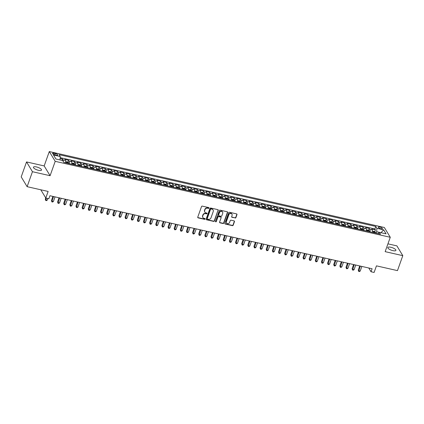 <?xml version="1.0" encoding="UTF-8"?>
<svg xmlns="http://www.w3.org/2000/svg" width="424" height="424" viewBox="0 0 424 424"><rect width="100%" height="100%" fill="white"/><g stroke="black" fill="none" stroke-linecap="round" stroke-linejoin="round"><path stroke-width="0.64" d="M209.006 208.083A0.461 0.408 148.8 0 0 208.73 207.575L202.333 206.128A0.657 0.583 148.8 0 0 201.522 206.578L197.754 217.157A0.657 0.583 148.8 0 0 198.146 217.878L204.548 219.33A0.461 0.408 148.8 0 0 205.089 218.683A0.461 0.408 148.8 0 0 204.84 218.508L204.013 218.318A2.104 1.866 148.8 0 1 202.752 216.002L203.07 215.122A2.104 1.866 148.8 0 1 205.667 213.675L206.493 213.866A0.461 0.408 148.8 0 0 207.034 213.214A0.461 0.408 148.8 0 0 206.785 213.044L205.958 212.853A2.104 1.866 148.8 0 1 204.702 210.537L205.015 209.657A2.104 1.866 148.8 0 1 207.612 208.211L208.438 208.401A0.461 0.408 148.8 0 0 209.006 208.083M204.755 211.926A2.104 1.866 148.8 0 1 204.538 210.272L204.856 209.392A2.104 1.866 148.8 0 1 207.453 207.946L208.279 208.136A0.461 0.408 148.8 0 0 208.868 207.638M197.732 217.486A0.657 0.583 148.8 0 0 197.987 217.618L204.384 219.065A0.461 0.408 148.8 0 0 204.978 218.567M202.81 217.39A2.104 1.866 148.8 0 1 202.593 215.737L202.905 214.857A2.104 1.866 148.8 0 1 205.502 213.415L206.334 213.601A0.461 0.408 148.8 0 0 206.923 213.102M390.838 247.261A4.282 1.341 19.6 0 0 387.828 247.515A4.282 1.341 19.6 0 0 392.884 250.642A4.282 1.341 19.6 0 0 395.894 250.388A4.282 1.341 19.6 0 0 390.838 247.261M36.443 166.934A4.282 1.341 19.6 0 0 33.432 167.194A4.282 1.341 19.6 0 0 38.494 170.321A4.282 1.341 19.6 0 0 41.504 170.066A4.282 1.341 19.6 0 0 36.443 166.934M379.846 227.052A2.141 0.668 19.6 0 0 378.341 227.179A2.141 0.668 19.6 0 0 380.869 228.743A2.141 0.668 19.6 0 0 382.374 228.616A2.141 0.668 19.6 0 0 379.846 227.052M235.103 218.031A0.657 0.583 148.8 0 0 235.914 217.581L236.968 214.613A0.657 0.583 148.8 0 0 236.576 213.887L229.469 212.276A0.657 0.583 148.8 0 0 228.658 212.726L224.89 223.305A0.657 0.583 148.8 0 0 225.282 224.031L232.389 225.642A0.657 0.583 148.8 0 0 233.2 225.192L234.477 221.604A0.657 0.583 148.8 0 0 234.085 220.883L231.043 220.194A0.657 0.583 148.8 0 0 230.232 220.644L229.601 222.42A1.754 1.558 148.8 0 1 226.379 221.688L228.854 214.724A1.754 1.558 148.8 0 1 232.076 215.456L231.663 216.616A0.657 0.583 148.8 0 0 232.061 217.342L234.938 217.766A0.657 0.583 148.8 0 0 235.755 217.316L236.809 214.348A0.657 0.583 148.8 0 0 236.831 214.014M32.452 171.709L50.096 175.706L44.175 165.927L26.532 161.931L32.452 171.709L27.12 186.677L48.14 191.441L45.792 198.024L48.861 198.724L49.926 195.729L372.102 268.752L371.037 271.747L374.106 272.441L376.454 265.853L397.468 270.618L402.8 255.651L396.88 245.872L387.939 243.842M50.096 175.706L55.21 161.337L390.276 237.281L385.156 251.649L402.8 255.651M218.238 210.368A0.657 0.583 148.8 0 0 217.841 209.642L210.733 208.03A0.657 0.583 148.8 0 0 209.922 208.481L206.154 219.06A0.657 0.583 148.8 0 0 206.552 219.786L213.659 221.397A0.657 0.583 148.8 0 0 214.47 220.946L218.074 210.103A0.657 0.583 148.8 0 0 218.095 209.769M220.104 210.156L227.211 211.767A0.657 0.583 148.8 0 1 227.603 212.488L223.835 223.066A0.657 0.583 148.8 0 1 223.024 223.517L219.982 222.828A0.657 0.583 148.8 0 1 219.59 222.107L221.116 217.814A0.657 0.583 148.8 0 0 220.724 217.088L218.704 216.632A0.657 0.583 148.8 0 0 217.894 217.083L216.304 221.551A0.461 0.408 148.8 0 1 215.461 221.36L219.288 210.606A0.657 0.583 148.8 0 1 220.104 210.156M27.12 186.677L21.2 176.898L26.532 161.931M374.752 231.711L375.415 229.85L371.731 229.013L372.314 229.978L369.861 229.421A2.676 0.912 102.8 0 1 369.945 231.785M368.615 230.317L369.278 228.457L365.594 227.624L366.177 228.589L363.723 228.032A2.676 0.912 102.8 0 1 363.808 230.391M362.478 228.928L363.14 227.068L359.457 226.231L360.04 227.195L357.586 226.639A2.676 0.912 102.8 0 1 357.671 229.002M356.34 227.534L357.003 225.674L353.319 224.842L353.902 225.807L351.448 225.25A2.676 0.912 102.8 0 1 351.533 227.614M350.203 226.146L350.865 224.285L347.182 223.448L347.77 224.413L345.311 223.856A2.676 0.912 102.8 0 1 345.396 226.22M344.065 224.752L344.728 222.892L341.044 222.059L341.633 223.024L339.179 222.468A2.676 0.912 102.8 0 1 339.258 224.831M337.928 223.363L338.591 221.503L334.912 220.666L335.495 221.63L333.041 221.074A2.676 0.912 102.8 0 1 333.121 223.437M331.791 221.969L332.453 220.109L328.775 219.277L329.358 220.242L326.904 219.685A2.676 0.912 102.8 0 1 326.989 222.049M325.659 220.581L326.321 218.72L322.637 217.888L323.221 218.853L320.767 218.296A2.676 0.912 102.8 0 1 320.851 220.655M319.521 219.192L320.184 217.332L316.5 216.494L317.083 217.459L314.629 216.903A2.676 0.912 102.8 0 1 314.714 219.266M313.384 217.798L314.046 215.938L310.363 215.106L310.946 216.07L308.492 215.514A2.676 0.912 102.8 0 1 308.577 217.878M307.246 216.41L307.909 214.549L304.225 213.712L304.814 214.677L302.354 214.12A2.676 0.912 102.8 0 1 302.439 216.484M301.109 215.016L301.771 213.155L298.088 212.323L298.676 213.288L296.217 212.731A2.676 0.912 102.8 0 1 296.302 215.095M294.971 213.627L295.634 211.767L291.956 210.929L292.539 211.894L290.085 211.338A2.676 0.912 102.8 0 1 290.164 213.701M288.834 212.233L289.497 210.373L285.818 209.541L286.401 210.505L283.947 209.949A2.676 0.912 102.8 0 1 284.032 212.313M282.702 210.845L283.365 208.984L279.681 208.152L280.264 209.117L277.81 208.56A2.676 0.912 102.8 0 1 277.895 210.919M276.565 209.456L277.227 207.596L273.544 206.758L274.127 207.723L271.673 207.166A2.676 0.912 102.8 0 1 271.757 209.53M270.427 208.062L271.09 206.202L267.406 205.37L267.989 206.334L265.535 205.778A2.676 0.912 102.8 0 1 265.62 208.136M264.29 206.674L264.952 204.813L261.269 203.976L261.852 204.94L259.398 204.384A2.676 0.912 102.8 0 1 259.483 206.748M258.152 205.28L258.815 203.419L255.131 202.587L255.72 203.552L253.261 202.995A2.676 0.912 102.8 0 1 253.345 205.359M252.015 203.891L252.678 202.031L248.999 201.193L249.582 202.158L247.128 201.601A2.676 0.912 102.8 0 1 247.208 203.965M245.878 202.497L246.54 200.637L242.862 199.805L243.445 200.769L240.991 200.213A2.676 0.912 102.8 0 1 241.071 202.577M239.746 201.108L240.403 199.248L236.725 198.411L237.308 199.375L234.854 198.824A2.676 0.912 102.8 0 1 234.938 201.183M233.608 199.72L234.271 197.86L230.587 197.022L231.17 197.987L228.716 197.43A2.676 0.912 102.8 0 1 228.801 199.794M227.471 198.326L228.133 196.466L224.45 195.634L225.033 196.598L222.579 196.042A2.676 0.912 102.8 0 1 222.664 198.4M221.333 196.937L221.996 195.077L218.312 194.24L218.895 195.204L216.441 194.648A2.676 0.912 102.8 0 1 216.526 197.012M215.196 195.543L215.858 193.683L212.175 192.851L212.763 193.816L210.304 193.259A2.676 0.912 102.8 0 1 210.389 195.623M209.059 194.155L209.721 192.295L206.038 191.457L206.626 192.422L204.172 191.865A2.676 0.912 102.8 0 1 204.251 194.229M202.921 192.761L203.584 190.901L199.905 190.069L200.488 191.033L198.035 190.477A2.676 0.912 102.8 0 1 198.114 192.841M196.784 191.372L197.446 189.512L193.768 188.675L194.351 189.639L191.897 189.083A2.676 0.912 102.8 0 1 191.982 191.447M190.652 189.978L191.314 188.118L187.631 187.286L188.214 188.251L185.76 187.694A2.676 0.912 102.8 0 1 185.845 190.058M184.514 188.59L185.177 186.73L181.493 185.898L182.076 186.862L179.622 186.306A2.676 0.912 102.8 0 1 179.707 188.664M178.377 187.201L179.039 185.341L175.356 184.504L175.939 185.468L173.485 184.912A2.676 0.912 102.8 0 1 173.57 187.276M172.239 185.807L172.902 183.947L169.218 183.115L169.801 184.08L167.347 183.523A2.676 0.912 102.8 0 1 167.432 185.887M166.102 184.419L166.764 182.559L163.081 181.721L163.669 182.686L161.21 182.129A2.676 0.912 102.8 0 1 161.295 184.493M159.965 183.025L160.627 181.165L156.949 180.333L157.532 181.297L155.078 180.741A2.676 0.912 102.8 0 1 155.157 183.104M153.827 181.636L154.49 179.776L150.812 178.939L151.394 179.903L148.941 179.347A2.676 0.912 102.8 0 1 149.02 181.711M147.695 180.242L148.358 178.382L144.674 177.55L145.257 178.515L142.803 177.958A2.676 0.912 102.8 0 1 142.888 180.322M141.558 178.854L142.22 176.994L138.537 176.161L139.12 177.126L136.666 176.57A2.676 0.912 102.8 0 1 136.751 178.928M135.42 177.465L136.083 175.605L132.399 174.768L132.982 175.732L130.528 175.176A2.676 0.912 102.8 0 1 130.613 177.539M129.283 176.071L129.945 174.211L126.262 173.379L126.845 174.344L124.391 173.787A2.676 0.912 102.8 0 1 124.476 176.146M123.145 174.683L123.808 172.822L120.125 171.985L120.713 172.95L118.254 172.393A2.676 0.912 102.8 0 1 118.338 174.757M117.008 173.289L117.671 171.429L113.987 170.596L114.575 171.561L112.122 171.005A2.676 0.912 102.8 0 1 112.201 173.368M110.871 171.9L111.533 170.04L107.855 169.203L108.438 170.167L105.984 169.611A2.676 0.912 102.8 0 1 106.064 171.974M104.733 170.506L105.396 168.646L101.718 167.814L102.301 168.779L99.847 168.222A2.676 0.912 102.8 0 1 99.932 170.586M98.601 169.118L99.264 167.257L95.58 166.42L96.163 167.385L93.709 166.833A2.676 0.912 102.8 0 1 93.794 169.192M92.464 167.729L93.126 165.869L89.443 165.031L90.026 165.996L87.572 165.44A2.676 0.912 102.8 0 1 87.657 167.803M86.326 166.335L86.989 164.475L83.305 163.643L83.888 164.607L81.435 164.051A2.676 0.912 102.8 0 1 81.519 166.409M80.189 164.947L80.852 163.086L77.168 162.249L77.751 163.214L75.297 162.657A2.676 0.912 102.8 0 1 75.382 165.021M74.052 163.553L74.714 161.692L71.031 160.86L71.619 161.825L69.16 161.268A2.676 0.912 102.8 0 1 69.245 163.632M67.914 162.164L68.577 160.304L64.898 159.466L65.481 160.431A2.676 0.912 102.8 0 1 65.566 162.795M54.935 154.845L56.281 155.152A2.072 0.647 19.6 0 0 57.738 155.03A2.072 0.647 19.6 0 0 55.29 153.514L53.938 153.207A2.072 0.647 19.6 0 0 52.481 153.329A2.072 0.647 19.6 0 0 54.935 154.845M55.21 161.337L49.29 151.559L384.351 227.502L390.276 237.281M375.415 229.85L374.874 228.96L375.77 226.448L59.116 154.675L60.24 156.525L60.028 159.943M375.77 226.448L376.894 228.298L383.641 229.829L386.073 233.847L379.326 232.315L380.445 234.165L63.791 162.392L62.673 160.542L55.92 159.016L53.488 154.999L60.24 156.525M61.92 160.373L62.439 158.91L63.028 159.874A2.676 0.912 102.8 0 1 63.218 161.449M68.577 160.304L69.16 161.268M74.714 161.692L75.297 162.657M80.852 163.086L81.435 164.051M86.989 164.475L87.572 165.44M93.126 165.869L93.709 166.833M99.264 167.257L99.847 168.222M105.396 168.646L105.984 169.611M111.533 170.04L112.122 171.005M117.671 171.429L118.254 172.393M123.808 172.822L124.391 173.787M129.945 174.211L130.528 175.176M136.083 175.605L136.666 176.57M142.22 176.994L142.803 177.958M148.358 178.382L148.941 179.347M154.49 179.776L155.078 180.741M160.627 181.165L161.21 182.129M166.764 182.559L167.347 183.523M172.902 183.947L173.485 184.912M179.039 185.341L179.622 186.306M185.177 186.73L185.76 187.694M191.314 188.118L191.897 189.083M197.446 189.512L198.035 190.477M203.584 190.901L204.172 191.865M209.721 192.295L210.304 193.259M215.858 193.683L216.441 194.648M221.996 195.077L222.579 196.042M228.133 196.466L228.716 197.43M234.271 197.86L234.854 198.824M240.403 199.248L240.991 200.213M246.54 200.637L247.128 201.601M252.678 202.031L253.261 202.995M258.815 203.419L259.398 204.384M264.952 204.813L265.535 205.778M271.09 206.202L271.673 207.166M277.227 207.596L277.81 208.56M283.365 208.984L283.947 209.949M289.497 210.373L290.085 211.338M295.634 211.767L296.217 212.731M301.771 213.155L302.354 214.12M307.909 214.549L308.492 215.514M314.046 215.938L314.629 216.903M320.184 217.332L320.767 218.296M326.321 218.72L326.904 219.685M332.453 220.109L333.041 221.074M338.591 221.503L339.179 222.468M344.728 222.892L345.311 223.856M350.865 224.285L351.448 225.25M357.003 225.674L357.586 226.639M363.14 227.068L363.723 228.032M369.278 228.457L369.861 229.421M374.874 228.96L60.171 157.633M62.439 158.91L60.123 158.385M379.295 232.341L376.682 231.748L376.162 233.195M44.175 165.927L49.29 151.559M368.769 267.995L371.037 271.747M40.799 189.777L45.792 198.024M71.698 164.189A2.676 0.912 -77.2 0 0 71.619 161.825M77.836 165.577A2.676 0.912 -77.2 0 0 77.751 163.214M83.973 166.966A2.676 0.912 -77.2 0 0 83.888 164.607M90.111 168.36A2.676 0.912 -77.2 0 0 90.026 165.996M96.248 169.748A2.676 0.912 -77.2 0 0 96.163 167.385M102.385 171.142A2.676 0.912 -77.2 0 0 102.301 168.779M108.523 172.531A2.676 0.912 -77.2 0 0 108.438 170.167M114.655 173.925A2.676 0.912 -77.2 0 0 114.575 171.561M120.792 175.313A2.676 0.912 -77.2 0 0 120.713 172.95M126.93 176.702A2.676 0.912 -77.2 0 0 126.845 174.344M133.067 178.096A2.676 0.912 -77.2 0 0 132.982 175.732M139.204 179.484A2.676 0.912 -77.2 0 0 139.12 177.126M145.342 180.878A2.676 0.912 -77.2 0 0 145.257 178.515M151.479 182.267A2.676 0.912 -77.2 0 0 151.394 179.903M157.611 183.661A2.676 0.912 -77.2 0 0 157.532 181.297M163.749 185.049A2.676 0.912 -77.2 0 0 163.669 182.686M169.886 186.438A2.676 0.912 -77.2 0 0 169.801 184.08M176.024 187.832A2.676 0.912 -77.2 0 0 175.939 185.468M182.161 189.221A2.676 0.912 -77.2 0 0 182.076 186.862M188.298 190.614A2.676 0.912 -77.2 0 0 188.214 188.251M194.436 192.003A2.676 0.912 -77.2 0 0 194.351 189.639M200.573 193.397A2.676 0.912 -77.2 0 0 200.488 191.033M206.705 194.786A2.676 0.912 -77.2 0 0 206.626 192.422M212.843 196.179A2.676 0.912 -77.2 0 0 212.763 193.816M218.98 197.568A2.676 0.912 -77.2 0 0 218.895 195.204M225.118 198.957A2.676 0.912 -77.2 0 0 225.033 196.598M231.255 200.351A2.676 0.912 -77.2 0 0 231.17 197.987M237.392 201.739A2.676 0.912 -77.2 0 0 237.308 199.375M243.53 203.133A2.676 0.912 -77.2 0 0 243.445 200.769M249.662 204.522A2.676 0.912 -77.2 0 0 249.582 202.158M255.799 205.916A2.676 0.912 -77.2 0 0 255.72 203.552M261.937 207.304A2.676 0.912 -77.2 0 0 261.852 204.94M268.074 208.693A2.676 0.912 -77.2 0 0 267.989 206.334M274.211 210.087A2.676 0.912 -77.2 0 0 274.127 207.723M280.349 211.475A2.676 0.912 -77.2 0 0 280.264 209.117M286.486 212.869A2.676 0.912 -77.2 0 0 286.401 210.505M292.624 214.258A2.676 0.912 -77.2 0 0 292.539 211.894M298.756 215.652A2.676 0.912 -77.2 0 0 298.676 213.288M304.893 217.04A2.676 0.912 -77.2 0 0 304.814 214.677M311.031 218.434A2.676 0.912 -77.2 0 0 310.946 216.07M317.168 219.823A2.676 0.912 -77.2 0 0 317.083 217.459M323.305 221.211A2.676 0.912 -77.2 0 0 323.221 218.853M329.443 222.605A2.676 0.912 -77.2 0 0 329.358 220.242M335.58 223.994A2.676 0.912 -77.2 0 0 335.495 221.63M341.712 225.388A2.676 0.912 -77.2 0 0 341.633 223.024M347.85 226.776A2.676 0.912 -77.2 0 0 347.77 224.413M353.987 228.17A2.676 0.912 -77.2 0 0 353.902 225.807M360.124 229.559A2.676 0.912 -77.2 0 0 360.04 227.195M366.262 230.948A2.676 0.912 -77.2 0 0 366.177 228.589M379.326 232.315L377.901 233.587M372.399 232.341A2.676 0.912 -77.2 0 0 372.314 229.978M376.682 231.748L376.894 228.298M383.641 229.829L381.001 232.697M206.138 219.394A0.657 0.583 148.8 0 0 206.387 219.521L213.495 221.132A0.657 0.583 148.8 0 0 214.311 220.681L218.074 210.103M211.104 209.006A0.461 0.408 148.8 0 0 210.537 209.318L207.23 218.604A0.461 0.408 148.8 0 0 207.506 219.113L208.38 219.309A2.104 1.866 148.8 0 0 210.977 217.867L213.235 211.518A2.104 1.866 148.8 0 0 211.979 209.202L210.945 208.741A0.461 0.408 148.8 0 0 210.378 209.053L210.537 209.318M207.209 218.789A0.461 0.408 148.8 0 1 207.071 218.339L210.378 209.053M213.018 209.864A2.104 1.866 148.8 0 0 211.82 208.937L211.979 209.202M210.945 208.741L211.82 208.937M219.568 222.436A0.657 0.583 148.8 0 0 219.823 222.563L222.865 223.252A0.657 0.583 148.8 0 0 223.676 222.801L227.444 212.223A0.657 0.583 148.8 0 0 227.46 211.894M220.978 217.221A0.657 0.583 148.8 0 0 220.565 216.828L218.546 216.367A0.657 0.583 148.8 0 0 217.735 216.818L216.304 221.551M215.44 221.545A0.461 0.408 148.8 0 0 216.145 221.286M222.701 213.362A1.754 1.558 148.8 0 0 219.478 212.631L218.604 215.085A0.657 0.583 148.8 0 0 218.996 215.811L221.015 216.267A0.657 0.583 148.8 0 0 221.826 215.816L222.701 213.362M222.505 211.958A1.754 1.558 148.8 0 0 219.319 212.366L219.478 212.631M218.588 215.418A0.657 0.583 148.8 0 1 218.445 214.82L219.319 212.366M231.647 216.95A0.657 0.583 148.8 0 0 231.896 217.077L234.938 217.766M231.88 214.051A1.754 1.558 148.8 0 0 228.695 214.459L228.854 214.724M226.411 222.828A1.754 1.558 148.8 0 1 226.215 221.423L228.695 214.459M224.868 223.639A0.657 0.583 148.8 0 0 225.123 223.766L232.23 225.377A0.657 0.583 148.8 0 0 233.041 224.927L234.318 221.339A0.657 0.583 148.8 0 0 234.339 221.01M45.734 197.923L45.294 199.153L45.691 199.815L47.228 200.16L47.822 198.485M46.29 198.141L45.755 200.499L45.294 199.153M47.228 200.16L46.37 200.637L45.755 200.499M65.63 162.418A1.776 0.604 102.8 0 1 65.635 162.811M65.694 161.687L67.639 161.963L68.571 162.636A1.776 0.604 102.8 0 1 68.704 163.505M52.905 196.402L51.431 200.547L51.829 201.204L53.366 201.554L55.025 196.884M67.538 163.245A1.776 0.604 -77.2 0 0 67.501 162.641L66.764 162.472A1.776 0.604 102.8 0 1 66.801 163.076M53.493 196.535L51.892 201.888L51.431 200.547M53.366 201.554L52.507 202.031L51.892 201.888M71.762 163.807A1.776 0.604 102.8 0 1 71.773 164.205M71.831 163.081L73.776 163.357L74.709 164.024A1.776 0.604 102.8 0 1 74.841 164.899M59.042 197.796L57.569 201.935L57.966 202.598L59.503 202.942L61.162 198.273M73.675 164.634A1.776 0.604 -77.2 0 0 73.638 164.03L72.902 163.865A1.776 0.604 102.8 0 1 72.939 164.464M59.63 197.929L58.03 203.282L57.569 201.935M59.503 202.942L58.645 203.419L58.03 203.282M77.899 165.196A1.776 0.604 102.8 0 1 77.91 165.593M77.963 164.47L79.913 164.745L80.846 165.413A1.776 0.604 102.8 0 1 80.979 166.287M65.179 199.185L63.706 203.324L64.104 203.986L65.635 204.336L67.299 199.667M79.813 166.023A1.776 0.604 -77.2 0 0 79.776 165.424L79.039 165.254A1.776 0.604 102.8 0 1 79.076 165.858M65.768 199.317L64.167 204.67L63.706 203.324M65.635 204.336L64.782 204.808L64.167 204.67M84.037 166.59A1.776 0.604 102.8 0 1 84.047 166.982M84.1 165.864L86.051 166.139L86.984 166.807A1.776 0.604 102.8 0 1 87.111 167.681M71.317 200.573L69.838 204.718L70.241 205.38L71.773 205.725L73.437 201.056M85.945 167.416A1.776 0.604 -77.2 0 0 85.913 166.812L85.176 166.648A1.776 0.604 102.8 0 1 85.213 167.247M71.905 200.711L70.305 206.064L69.838 204.718M71.773 205.725L70.919 206.202L70.305 206.064M90.174 167.978A1.776 0.604 102.8 0 1 90.18 168.376M90.238 167.252L92.188 167.528L93.121 168.196A1.776 0.604 102.8 0 1 93.248 169.07M77.449 201.967L75.975 206.106L76.378 206.769L77.91 207.119L79.574 202.449M92.082 168.805A1.776 0.604 -77.2 0 0 92.045 168.206L91.308 168.037A1.776 0.604 102.8 0 1 91.346 168.641M78.037 202.1L76.442 207.453L75.975 206.106M77.91 207.119L77.051 207.59L76.442 207.453M96.312 169.372A1.776 0.604 102.8 0 1 96.317 169.764M96.375 168.646L98.32 168.922L99.258 169.589A1.776 0.604 102.8 0 1 99.386 170.464M83.586 203.356L82.113 207.5L82.516 208.157L84.047 208.507L85.712 203.838M98.22 170.199A1.776 0.604 -77.2 0 0 98.183 169.595L97.446 169.43A1.776 0.604 102.8 0 1 97.483 170.029M84.175 203.488L82.574 208.847L82.113 207.5M84.047 208.507L83.189 208.984L82.574 208.847M102.449 170.761A1.776 0.604 102.8 0 1 102.454 171.158M102.513 170.035L104.458 170.31L105.391 170.978A1.776 0.604 102.8 0 1 105.523 171.853M89.724 204.75L88.25 208.889L88.648 209.551L90.185 209.896L91.849 205.227M104.357 171.588A1.776 0.604 -77.2 0 0 104.32 170.989L103.583 170.819A1.776 0.604 102.8 0 1 103.62 171.423M90.312 204.882L88.711 210.235L88.25 208.889M90.185 209.896L89.326 210.373L88.711 210.235M108.586 172.155A1.776 0.604 102.8 0 1 108.592 172.547M108.65 171.423L110.595 171.704L111.528 172.372A1.776 0.604 102.8 0 1 111.66 173.241M95.861 206.138L94.388 210.283L94.785 210.94L96.322 211.29L97.981 206.621M110.494 172.981A1.776 0.604 -77.2 0 0 110.457 172.377L109.721 172.213A1.776 0.604 102.8 0 1 109.758 172.812M96.449 206.271L94.849 211.624L94.388 210.283M96.322 211.29L95.464 211.767L94.849 211.624M114.724 173.543A1.776 0.604 102.8 0 1 114.729 173.941M114.787 172.817L116.733 173.093L117.665 173.761A1.776 0.604 102.8 0 1 117.798 174.635M101.998 207.532L100.525 211.671L100.923 212.334L102.46 212.678L104.118 208.009M116.632 174.37A1.776 0.604 -77.2 0 0 116.595 173.766L115.858 173.602A1.776 0.604 102.8 0 1 115.895 174.2M102.587 207.665L100.986 213.018L100.525 211.671M102.46 212.678L101.601 213.155L100.986 213.018M120.856 174.937A1.776 0.604 102.8 0 1 120.867 175.329M120.92 174.206L122.87 174.481L123.803 175.149A1.776 0.604 102.8 0 1 123.935 176.024M108.136 208.921L106.663 213.06L107.06 213.722L108.597 214.072L110.256 209.403M122.769 175.759A1.776 0.604 -77.2 0 0 122.732 175.16L121.995 174.99A1.776 0.604 102.8 0 1 122.033 175.594M108.724 209.053L107.124 214.406L106.663 213.06M108.597 214.072L107.738 214.549L107.124 214.406M126.993 176.326A1.776 0.604 102.8 0 1 127.004 176.718M127.057 175.6L129.007 175.875L129.94 176.543A1.776 0.604 102.8 0 1 130.073 177.418M114.273 210.309L112.795 214.454L113.197 215.116L114.729 215.461L116.393 210.792M128.907 177.153A1.776 0.604 -77.2 0 0 128.87 176.548L128.133 176.384A1.776 0.604 102.8 0 1 128.17 176.983M114.862 210.447L113.261 215.8L112.795 214.454M114.729 215.461L113.876 215.938L113.261 215.8M133.131 177.714A1.776 0.604 102.8 0 1 133.136 178.112M133.194 176.988L135.145 177.264L136.078 177.932A1.776 0.604 102.8 0 1 136.205 178.806M120.411 211.703L118.932 215.843L119.335 216.505L120.867 216.855L122.531 212.186M135.039 178.541A1.776 0.604 -77.2 0 0 135.002 177.942L134.27 177.773A1.776 0.604 102.8 0 1 134.302 178.377M120.994 211.836L119.398 217.189L118.932 215.843M120.867 216.855L120.008 217.327L119.398 217.189M139.268 179.108A1.776 0.604 102.8 0 1 139.273 179.5M139.332 178.382L141.282 178.658L142.215 179.326A1.776 0.604 102.8 0 1 142.342 180.2M126.543 213.092L125.069 217.236L125.472 217.894L127.004 218.243L128.668 213.574M141.176 179.935A1.776 0.604 -77.2 0 0 141.139 179.331L140.402 179.167A1.776 0.604 102.8 0 1 140.439 179.765M127.131 213.224L125.536 218.583L125.069 217.236M127.004 218.243L126.145 218.72L125.536 218.583M145.406 180.497A1.776 0.604 102.8 0 1 145.411 180.894M145.469 179.771L147.414 180.046L148.352 180.714A1.776 0.604 102.8 0 1 148.48 181.589M132.68 214.486L131.207 218.625L131.61 219.288L133.141 219.632L134.805 214.968M147.314 181.324A1.776 0.604 -77.2 0 0 147.276 180.725L146.54 180.555A1.776 0.604 102.8 0 1 146.577 181.159M133.268 214.618L131.668 219.971L131.207 218.625M133.141 219.632L132.283 220.109L131.668 219.971M151.543 181.891A1.776 0.604 102.8 0 1 151.548 182.283M151.607 181.165L153.552 181.44L154.484 182.108A1.776 0.604 102.8 0 1 154.617 182.977M138.818 215.874L137.344 220.019L137.742 220.676L139.279 221.026L140.943 216.357M153.451 182.718A1.776 0.604 -77.2 0 0 153.414 182.113L152.677 181.949A1.776 0.604 102.8 0 1 152.714 182.548M139.406 216.007L137.805 221.36L137.344 220.019M139.279 221.026L138.42 221.503L137.805 221.36M157.68 183.279A1.776 0.604 102.8 0 1 157.686 183.677M157.744 182.553L159.689 182.829L160.622 183.497A1.776 0.604 102.8 0 1 160.754 184.371M144.955 217.268L143.482 221.407L143.879 222.07L145.416 222.415L147.075 217.745M159.588 184.106A1.776 0.604 -77.2 0 0 159.551 183.502L158.815 183.338A1.776 0.604 102.8 0 1 158.852 183.942M145.543 217.401L143.943 222.754L143.482 221.407M145.416 222.415L144.558 222.892L143.943 222.754M163.812 184.673A1.776 0.604 102.8 0 1 163.823 185.065M163.881 183.942L165.826 184.217L166.759 184.885A1.776 0.604 102.8 0 1 166.892 185.76M151.092 218.657L149.619 222.801L150.017 223.459L151.554 223.808L153.212 219.139M165.726 185.495A1.776 0.604 -77.2 0 0 165.689 184.896L164.952 184.726A1.776 0.604 102.8 0 1 164.989 185.33M151.681 218.789L150.08 224.142L149.619 222.801M151.554 223.808L150.695 224.285L150.08 224.142M169.95 186.062A1.776 0.604 102.8 0 1 169.96 186.459M170.013 185.336L171.964 185.611L172.875 186.263A1.776 0.604 102.8 0 1 173.029 187.154M157.23 220.051L155.751 224.19L156.154 224.853L157.686 225.197L159.35 220.528M171.863 186.889A1.776 0.604 -77.2 0 0 171.826 186.284L171.089 186.12A1.776 0.604 102.8 0 1 171.126 186.719M157.818 220.183L156.218 225.536L155.751 224.19M157.686 225.197L156.832 225.674L156.218 225.536M176.087 187.45A1.776 0.604 102.8 0 1 176.098 187.848M176.151 186.724L178.101 187L179.034 187.668A1.776 0.604 102.8 0 1 179.161 188.542M163.367 221.439L161.888 225.579L162.291 226.241L163.823 226.591L165.487 221.922M177.995 188.277A1.776 0.604 -77.2 0 0 177.963 187.678L177.227 187.509A1.776 0.604 102.8 0 1 177.264 188.113M163.956 221.572L162.355 226.925L161.888 225.579M163.823 226.591L162.97 227.063L162.355 226.925M182.225 188.844A1.776 0.604 102.8 0 1 182.23 189.237M182.288 188.118L184.239 188.394L185.171 189.062A1.776 0.604 102.8 0 1 185.299 189.936M169.499 222.828L168.026 226.973L168.429 227.63L169.96 227.98L171.625 223.31M184.133 189.671A1.776 0.604 -77.2 0 0 184.096 189.067L183.359 188.903A1.776 0.604 102.8 0 1 183.396 189.502M170.088 222.966L168.492 228.319L168.026 226.973M169.96 227.98L169.102 228.457L168.492 228.319M188.362 190.233A1.776 0.604 102.8 0 1 188.367 190.63M188.426 189.507L190.371 189.782L191.309 190.45A1.776 0.604 102.8 0 1 191.436 191.325M175.637 224.222L174.163 228.361L174.566 229.024L176.098 229.373L177.762 224.704M190.27 191.06A1.776 0.604 -77.2 0 0 190.233 190.461L189.496 190.291A1.776 0.604 102.8 0 1 189.533 190.895M176.225 224.354L174.624 229.707L174.163 228.361M176.098 229.373L175.239 229.845L174.624 229.707M194.499 191.627A1.776 0.604 102.8 0 1 194.505 192.019M194.563 190.901L196.508 191.176L197.441 191.844A1.776 0.604 102.8 0 1 197.573 192.713M181.774 225.61L180.301 229.755L180.698 230.412L182.235 230.762L183.899 226.093M196.407 192.454A1.776 0.604 -77.2 0 0 196.37 191.849L195.634 191.685A1.776 0.604 102.8 0 1 195.671 192.284M182.362 225.743L180.762 231.096L180.301 229.755M182.235 230.762L181.377 231.239L180.762 231.096M200.637 193.015A1.776 0.604 102.8 0 1 200.642 193.413M200.7 192.289L202.646 192.565L203.578 193.233A1.776 0.604 102.8 0 1 203.711 194.107M187.912 227.004L186.438 231.144L186.836 231.806L188.373 232.151L190.032 227.481M202.545 193.842A1.776 0.604 -77.2 0 0 202.508 193.243L201.771 193.074A1.776 0.604 102.8 0 1 201.808 193.678M188.5 227.137L186.899 232.49L186.438 231.144M188.373 232.151L187.514 232.628L186.899 232.49M206.769 194.409A1.776 0.604 102.8 0 1 206.779 194.802M206.838 193.678L208.783 193.953L209.716 194.627A1.776 0.604 102.8 0 1 209.848 195.496M194.049 228.393L192.576 232.538L192.973 233.195L194.51 233.544L196.169 228.875M208.682 195.236A1.776 0.604 -77.2 0 0 208.645 194.632L207.908 194.462A1.776 0.604 102.8 0 1 207.946 195.067M194.637 228.525L193.037 233.878L192.576 232.538M194.51 233.544L193.651 234.022L193.037 233.878M212.906 195.798A1.776 0.604 102.8 0 1 212.917 196.195M212.97 195.072L214.92 195.347L215.853 196.015A1.776 0.604 102.8 0 1 215.986 196.89M200.186 229.787L198.713 233.926L199.11 234.589L200.647 234.933L202.306 230.264M214.82 196.625A1.776 0.604 -77.2 0 0 214.782 196.021L214.046 195.856A1.776 0.604 102.8 0 1 214.083 196.455M200.775 229.919L199.174 235.272L198.713 233.926M200.647 234.933L199.789 235.41L199.174 235.272M219.044 197.187A1.776 0.604 102.8 0 1 219.054 197.584M219.107 196.46L221.058 196.736L221.991 197.404A1.776 0.604 102.8 0 1 222.118 198.278M206.324 231.175L204.845 235.315L205.248 235.977L206.779 236.327L208.444 231.658M220.957 198.013A1.776 0.604 -77.2 0 0 220.92 197.414L220.183 197.245A1.776 0.604 102.8 0 1 220.22 197.849M206.912 231.308L205.311 236.661L204.845 235.315M206.779 236.327L205.926 236.799L205.311 236.661M225.181 198.58A1.776 0.604 102.8 0 1 225.186 198.973M225.245 197.854L227.195 198.13L228.128 198.798A1.776 0.604 102.8 0 1 228.255 199.672M212.461 232.564L210.982 236.709L211.385 237.371L212.917 237.716L214.581 233.046M227.089 199.407A1.776 0.604 -77.2 0 0 227.052 198.803L226.321 198.639A1.776 0.604 102.8 0 1 226.352 199.238M213.044 232.702L211.449 238.055L210.982 236.709M212.917 237.716L212.058 238.193L211.449 238.055M231.319 199.969A1.776 0.604 102.8 0 1 231.324 200.367M231.382 199.243L233.327 199.519L234.265 200.186A1.776 0.604 102.8 0 1 234.393 201.061M218.593 233.958L217.12 238.097L217.523 238.76L219.054 239.109L220.719 234.44M233.227 200.796A1.776 0.604 -77.2 0 0 233.189 200.197L232.453 200.027A1.776 0.604 102.8 0 1 232.49 200.632M219.182 234.09L217.586 239.443L217.12 238.097M219.054 239.109L218.196 239.581L217.586 239.443M237.456 201.363A1.776 0.604 102.8 0 1 237.461 201.755M237.519 200.637L239.465 200.912L240.403 201.58A1.776 0.604 102.8 0 1 240.53 202.455M224.731 235.347L223.257 239.491L223.655 240.148L225.192 240.498L226.856 235.829M239.364 202.19A1.776 0.604 -77.2 0 0 239.327 201.586L238.59 201.421A1.776 0.604 102.8 0 1 238.627 202.02M225.319 235.479L223.718 240.837L223.257 239.491M225.192 240.498L224.333 240.975L223.718 240.837M243.593 202.752A1.776 0.604 102.8 0 1 243.599 203.149M243.657 202.025L245.602 202.301L246.535 202.969A1.776 0.604 102.8 0 1 246.667 203.843M230.868 236.74L229.395 240.88L229.792 241.542L231.329 241.887L232.993 237.217M245.501 203.578A1.776 0.604 -77.2 0 0 245.464 202.979L244.728 202.81A1.776 0.604 102.8 0 1 244.765 203.414M231.456 236.873L229.856 242.226L229.395 240.88M231.329 241.887L230.471 242.364L229.856 242.226M249.731 204.145A1.776 0.604 102.8 0 1 249.736 204.538M249.794 203.414L251.739 203.695L252.672 204.363A1.776 0.604 102.8 0 1 252.805 205.232M237.005 238.129L235.532 242.274L235.929 242.931L237.467 243.281L239.125 238.611M251.639 204.972A1.776 0.604 -77.2 0 0 251.602 204.368L250.865 204.204A1.776 0.604 102.8 0 1 250.902 204.803M237.594 238.262L235.993 243.614L235.532 242.274M237.467 243.281L236.608 243.758L235.993 243.614M255.863 205.534A1.776 0.604 102.8 0 1 255.873 205.932M255.926 204.808L257.877 205.084L258.788 205.735A1.776 0.604 102.8 0 1 258.942 206.626M243.143 239.523L241.669 243.662L242.067 244.325L243.604 244.669L245.263 240M257.776 206.361A1.776 0.604 -77.2 0 0 257.739 205.757L257.002 205.592A1.776 0.604 102.8 0 1 257.039 206.191M243.731 239.655L242.131 245.008L241.669 243.662M243.604 244.669L242.745 245.146L242.131 245.008M262 206.928A1.776 0.604 102.8 0 1 262.011 207.32M262.064 206.197L264.014 206.472L264.947 207.14A1.776 0.604 102.8 0 1 265.079 208.014M249.28 240.912L247.802 245.051L248.204 245.713L249.736 246.063L251.4 241.394M263.913 207.749A1.776 0.604 -77.2 0 0 263.876 207.151L263.14 206.981A1.776 0.604 102.8 0 1 263.177 207.585M249.869 241.044L248.268 246.397L247.802 245.051M249.736 246.063L248.883 246.54L248.268 246.397M268.138 208.317A1.776 0.604 102.8 0 1 268.143 208.709M268.201 207.59L270.152 207.866L271.084 208.534A1.776 0.604 102.8 0 1 271.212 209.408M255.418 242.3L253.939 246.445L254.342 247.107L255.873 247.452L257.538 242.782M270.046 209.143A1.776 0.604 -77.2 0 0 270.014 208.539L269.277 208.375A1.776 0.604 102.8 0 1 269.309 208.974M256.006 242.438L254.405 247.791L253.939 246.445M255.873 247.452L255.02 247.929L254.405 247.791M274.275 209.705A1.776 0.604 102.8 0 1 274.28 210.103M274.339 208.979L276.289 209.255L277.222 209.922A1.776 0.604 102.8 0 1 277.349 210.797M261.55 243.694L260.076 247.833L260.479 248.496L262.011 248.846L263.675 244.176M276.183 210.532A1.776 0.604 -77.2 0 0 276.146 209.933L275.409 209.763A1.776 0.604 102.8 0 1 275.446 210.368M262.138 243.827L260.543 249.179L260.076 247.833M262.011 248.846L261.152 249.317L260.543 249.179M280.412 211.099A1.776 0.604 102.8 0 1 280.418 211.491M280.476 210.373L282.421 210.649L283.359 211.316A1.776 0.604 102.8 0 1 283.486 212.191M267.687 245.083L266.214 249.227L266.617 249.884L268.148 250.234L269.812 245.565M282.32 211.926A1.776 0.604 -77.2 0 0 282.283 211.322L281.547 211.157A1.776 0.604 102.8 0 1 281.584 211.756M268.275 245.215L266.675 250.573L266.214 249.227M268.148 250.234L267.29 250.711L266.675 250.573M286.55 212.488A1.776 0.604 102.8 0 1 286.555 212.885M286.613 211.762L288.559 212.037L289.491 212.705A1.776 0.604 102.8 0 1 289.624 213.579M273.825 246.477L272.351 250.616L272.749 251.278L274.286 251.623L275.95 246.959M288.458 213.314A1.776 0.604 -77.2 0 0 288.421 212.716L287.684 212.546A1.776 0.604 102.8 0 1 287.721 213.15M274.413 246.609L272.812 251.962L272.351 250.616M274.286 251.623L273.427 252.1L272.812 251.962M292.687 213.882A1.776 0.604 102.8 0 1 292.692 214.274M292.751 213.155L294.696 213.431L295.629 214.099A1.776 0.604 102.8 0 1 295.761 214.968M279.962 247.865L278.489 252.01L278.886 252.667L280.423 253.017L282.082 248.347M294.595 214.708A1.776 0.604 -77.2 0 0 294.558 214.104L293.821 213.94A1.776 0.604 102.8 0 1 293.859 214.539M280.55 247.998L278.95 253.351L278.489 252.01M280.423 253.017L279.564 253.494L278.95 253.351M298.819 215.27A1.776 0.604 102.8 0 1 298.83 215.668M298.888 214.544L300.833 214.82L301.766 215.487A1.776 0.604 102.8 0 1 301.899 216.362M286.099 249.259L284.626 253.398L285.023 254.061L286.56 254.405L288.219 249.736M300.733 216.097A1.776 0.604 -77.2 0 0 300.696 215.493L299.959 215.328A1.776 0.604 102.8 0 1 299.996 215.933M286.688 249.392L285.087 254.744L284.626 253.398M286.56 254.405L285.702 254.882L285.087 254.744M304.957 216.664A1.776 0.604 102.8 0 1 304.967 217.056M305.02 215.933L306.971 216.208L307.904 216.876A1.776 0.604 102.8 0 1 308.036 217.751M292.237 250.648L290.763 254.792L291.161 255.449L292.692 255.799L294.357 251.13M306.87 217.486A1.776 0.604 -77.2 0 0 306.833 216.887L306.096 216.717A1.776 0.604 102.8 0 1 306.133 217.321M292.825 250.78L291.224 256.133L290.763 254.792M292.692 255.799L291.839 256.276L291.224 256.133M311.094 218.053A1.776 0.604 102.8 0 1 311.105 218.45M311.158 217.327L313.108 217.602L314.041 218.27A1.776 0.604 102.8 0 1 314.168 219.144M298.374 252.042L296.895 256.181L297.298 256.843L298.83 257.188L300.494 252.519M313.002 218.879A1.776 0.604 -77.2 0 0 312.97 218.275L312.234 218.111A1.776 0.604 102.8 0 1 312.271 218.71M298.962 252.174L297.362 257.527L296.895 256.181M298.83 257.188L297.977 257.665L297.362 257.527M317.231 219.441A1.776 0.604 102.8 0 1 317.237 219.839M317.295 218.715L319.246 218.991L320.178 219.659A1.776 0.604 102.8 0 1 320.306 220.533M304.512 253.43L303.033 257.569L303.436 258.232L304.967 258.582L306.632 253.912M319.139 220.268A1.776 0.604 -77.2 0 0 319.102 219.669L318.371 219.5A1.776 0.604 102.8 0 1 318.403 220.104M305.094 253.563L303.499 258.916L303.033 257.569M304.967 258.582L304.109 259.053L303.499 258.916M323.369 220.835A1.776 0.604 102.8 0 1 323.374 221.227M323.433 220.109L325.378 220.385L326.316 221.052A1.776 0.604 102.8 0 1 326.443 221.927M310.644 254.819L309.17 258.963L309.573 259.621L311.105 259.97L312.769 255.301M325.277 221.662A1.776 0.604 -77.2 0 0 325.24 221.058L324.503 220.893A1.776 0.604 102.8 0 1 324.54 221.492M311.232 254.957L309.637 260.31L309.17 258.963M311.105 259.97L310.246 260.447L309.637 260.31M329.506 222.224A1.776 0.604 102.8 0 1 329.512 222.621M329.57 221.498L331.515 221.773L332.448 222.441A1.776 0.604 102.8 0 1 332.58 223.316M316.781 256.213L315.308 260.352L315.705 261.014L317.242 261.364L318.906 256.695M331.414 223.051A1.776 0.604 -77.2 0 0 331.377 222.452L330.641 222.282A1.776 0.604 102.8 0 1 330.678 222.886M317.369 256.345L315.769 261.698L315.308 260.352M317.242 261.364L316.384 261.836L315.769 261.698M335.644 223.618A1.776 0.604 102.8 0 1 335.649 224.01M335.707 222.892L337.652 223.167L338.585 223.835A1.776 0.604 102.8 0 1 338.718 224.709M322.918 257.601L321.445 261.746L321.843 262.403L323.38 262.753L325.038 258.084M337.552 224.444A1.776 0.604 -77.2 0 0 337.515 223.84L336.778 223.676A1.776 0.604 102.8 0 1 336.815 224.275M323.507 257.734L321.906 263.087L321.445 261.746M323.38 262.753L322.521 263.23L321.906 263.087M341.781 225.006A1.776 0.604 102.8 0 1 341.786 225.404M341.845 224.28L343.79 224.556L344.723 225.224A1.776 0.604 102.8 0 1 344.855 226.098M329.056 258.995L327.582 263.134L327.98 263.797L329.517 264.141L331.176 259.472M343.689 225.833A1.776 0.604 -77.2 0 0 343.652 225.234L342.915 225.065A1.776 0.604 102.8 0 1 342.952 225.669M329.644 259.128L328.044 264.481L327.582 263.134M329.517 264.141L328.658 264.618L328.044 264.481M347.913 226.4A1.776 0.604 102.8 0 1 347.924 226.792M347.977 225.669L349.927 225.944L350.86 226.617A1.776 0.604 102.8 0 1 350.993 227.487M335.193 260.384L333.72 264.528L334.117 265.186L335.654 265.535L337.313 260.866M349.827 227.227A1.776 0.604 -77.2 0 0 349.789 226.623L349.053 226.453A1.776 0.604 102.8 0 1 349.09 227.057M335.781 260.516L334.181 265.869L333.72 264.528M335.654 265.535L334.796 266.012L334.181 265.869M354.051 227.789A1.776 0.604 102.8 0 1 354.061 228.186M354.114 227.063L356.065 227.338L356.997 228.006A1.776 0.604 102.8 0 1 357.13 228.881M341.331 261.778L339.852 265.917L340.255 266.579L341.786 266.924L343.451 262.255M355.964 228.616A1.776 0.604 -77.2 0 0 355.927 228.011L355.19 227.847A1.776 0.604 102.8 0 1 355.227 228.446M341.919 261.91L340.318 267.263L339.852 265.917M341.786 266.924L340.933 267.401L340.318 267.263M360.188 229.177A1.776 0.604 102.8 0 1 360.193 229.575M360.252 228.451L362.202 228.727L363.135 229.395A1.776 0.604 102.8 0 1 363.262 230.269M347.468 263.166L345.989 267.306L346.392 267.968L347.924 268.318L349.588 263.649M362.096 230.004A1.776 0.604 -77.2 0 0 362.064 229.405L361.328 229.236A1.776 0.604 102.8 0 1 361.359 229.84M348.051 263.299L346.456 268.652L345.989 267.306M347.924 268.318L347.065 268.789L346.456 268.652M366.325 230.571A1.776 0.604 102.8 0 1 366.331 230.963M366.389 229.845L368.339 230.121L369.272 230.788A1.776 0.604 102.8 0 1 369.399 231.663M353.6 264.555L352.127 268.699L352.529 269.362L354.061 269.706L355.725 265.037M368.233 231.398A1.776 0.604 -77.2 0 0 368.196 230.794L367.46 230.63A1.776 0.604 102.8 0 1 367.497 231.228M354.188 264.693L352.593 270.046L352.127 268.699M354.061 269.706L353.203 270.183L352.593 270.046M372.463 231.96A1.776 0.604 102.8 0 1 372.468 232.357M372.526 231.234L374.471 231.509L375.41 232.177A1.776 0.604 102.8 0 1 375.537 233.052M359.738 265.949L358.264 270.088L358.667 270.751L360.199 271.1L361.863 266.431M374.371 232.787A1.776 0.604 -77.2 0 0 374.334 232.188L373.597 232.018A1.776 0.604 102.8 0 1 373.634 232.622M360.326 266.081L358.725 271.434L358.264 270.088M360.199 271.1L359.34 271.572L358.725 271.434M65.481 160.431L63.028 159.874M53.535 154.347L53.938 153.207M54.823 154.818L55.29 153.514M207.453 207.946L207.612 208.211M204.856 209.392L205.015 209.657M204.538 210.272L204.702 210.537M206.334 213.601L206.493 213.866M202.905 214.857L203.07 215.122M202.593 215.737L202.752 216.002M204.384 219.065L204.548 219.33M208.279 208.136L208.438 208.401M214.311 220.681L214.47 220.946M213.495 221.132L213.659 221.397M206.387 219.521L206.552 219.786M207.071 218.339L207.23 218.604M227.444 212.223L227.603 212.488M223.676 222.801L223.835 223.066M222.865 223.252L223.024 223.517M219.823 222.563L219.982 222.828M218.546 216.367L218.704 216.632M217.735 216.818L217.894 217.083M218.445 214.82L218.604 215.085M231.896 217.077L232.061 217.342M226.215 221.423L226.379 221.688M234.318 221.339L234.477 221.604M233.041 224.927L233.2 225.192M232.23 225.377L232.389 225.642M225.123 223.766L225.282 224.031M236.809 214.348L236.968 214.613M235.755 217.316L235.914 217.581M68.55 162.615L65.678 161.963M67.305 163.192L67.501 162.641M74.688 164.008L71.815 163.357M73.442 164.581L73.638 164.03M80.825 165.397L77.952 164.745M79.58 165.969L79.776 165.424M86.957 166.791L84.09 166.139M85.717 167.363L85.913 166.812M93.095 168.18L90.222 167.528M91.854 168.752L92.045 168.206M99.232 169.568L96.359 168.922M97.986 170.146L98.183 169.595M105.369 170.962L102.497 170.31M104.124 171.535L104.32 170.989M111.507 172.351L108.634 171.704M110.261 172.928L110.457 172.377M117.644 173.745L114.772 173.093M116.399 174.317L116.595 173.766M123.782 175.133L120.909 174.481M122.536 175.706L122.732 175.16M129.919 176.527L127.046 175.875M128.673 177.1L128.87 176.548M136.051 177.916L133.178 177.264M134.811 178.488L135.002 177.942M142.188 179.31L139.316 178.658M140.943 179.882L141.139 179.331M148.326 180.698L145.453 180.046M147.08 181.271L147.276 180.725M154.463 182.087L151.591 181.44M153.218 182.665L153.414 182.113M160.601 183.481L157.728 182.829M159.355 184.053L159.551 183.502M166.738 184.869L163.865 184.217M165.493 185.447L165.689 184.896M172.875 186.263L170.003 185.611M171.63 186.836L171.826 186.284M179.008 187.652L176.14 187M177.767 188.224L177.963 187.678M185.145 189.046L182.272 188.394M183.905 189.618L184.096 189.067M191.282 190.434L188.41 189.782M190.037 191.007L190.233 190.461M197.42 191.823L194.547 191.176M196.174 192.401L196.37 191.849M203.557 193.217L200.684 192.565M202.312 193.789L202.508 193.243M209.695 194.605L206.822 193.953M208.449 195.183L208.645 194.632M215.832 195.999L212.959 195.347M214.586 196.572L214.782 196.021M221.969 197.388L219.097 196.736M220.724 197.96L220.92 197.414M228.101 198.782L225.229 198.13M226.861 199.354L227.052 198.803M234.239 200.17L231.366 199.519M232.993 200.743L233.189 200.197M240.376 201.559L237.504 200.912M239.131 202.137L239.327 201.586M246.514 202.953L243.641 202.301M245.268 203.525L245.464 202.979M252.651 204.342L249.778 203.695M251.406 204.919L251.602 204.368M258.788 205.735L255.916 205.084M257.543 206.308L257.739 205.757M264.926 207.124L262.053 206.472M263.68 207.696L263.876 207.151M271.058 208.518L268.191 207.866M269.818 209.09L270.014 208.539M277.195 209.907L274.323 209.255M275.955 210.479L276.146 209.933M283.333 211.3L280.46 210.649M282.087 211.873L282.283 211.322M289.47 212.689L286.598 212.037M288.225 213.261L288.421 212.716M295.608 214.078L292.735 213.431M294.362 214.655L294.558 214.104M301.745 215.472L298.872 214.82M300.499 216.044L300.696 215.493M307.882 216.86L305.01 216.208M306.637 217.438L306.833 216.887M314.02 218.254L311.147 217.602M312.774 218.826L312.97 218.275M320.152 219.643L317.279 218.991M318.912 220.215L319.102 219.669M326.289 221.037L323.417 220.385M325.044 221.609L325.24 221.058M332.427 222.425L329.554 221.773M331.181 222.998L331.377 222.452M338.564 223.814L335.691 223.167M337.319 224.391L337.515 223.84M344.701 225.208L341.829 224.556M343.456 225.78L343.652 225.234M350.839 226.596L347.966 225.944M349.593 227.174L349.789 226.623M356.976 227.99L354.104 227.338M355.731 228.562L355.927 228.011M363.108 229.379L360.236 228.727M361.868 229.951L362.064 229.405M369.246 230.773L366.373 230.121M368 231.345L368.196 230.794M375.383 232.161L372.511 231.509M374.138 232.734L374.334 232.188M204.67 211.799L204.829 212.064M202.725 217.263L202.884 217.528M207.097 218.673L207.257 218.938M220.915 217.072L221.074 217.337M222.436 211.825L222.595 212.09M218.487 215.297L218.646 215.562M231.811 213.919L231.97 214.184M226.326 222.701L226.485 222.966"/></g></svg>
